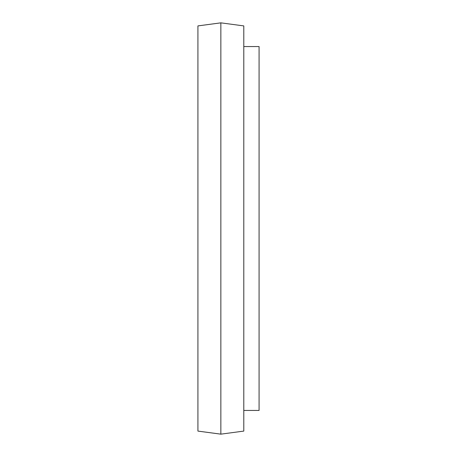 <?xml version="1.0" encoding="UTF-8"?>
<svg xmlns="http://www.w3.org/2000/svg" width="457" height="457" viewBox="0 0 457 457"><rect width="100%" height="100%" fill="white"/><g stroke="black" fill="none" stroke-linecap="round" stroke-linejoin="round"><path stroke-width="0.69" d="M220.857 22.85L197.921 25.906L197.921 431.094L220.857 434.15L220.857 22.85L243.792 25.906L243.792 431.094L220.857 434.15M243.792 46.551L259.079 46.551L259.079 410.449L243.792 410.449"/></g></svg>
